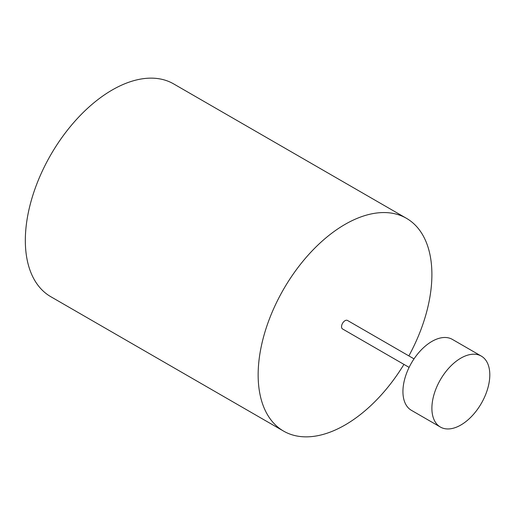 <?xml version="1.0" encoding="UTF-8"?>
<svg xmlns="http://www.w3.org/2000/svg" width="515" height="515" viewBox="0 0 515 515"><rect width="100%" height="100%" fill="white"/><g stroke="black" fill="none" stroke-linecap="round" stroke-linejoin="round"><path stroke-width="0.77" d="M460.848 358.144A40.949 23.645 120 0 0 434.094 394.233A40.949 23.645 120 0 0 440.377 427.044A40.949 23.645 120 0 0 460.848 425.017A40.949 23.645 120 0 0 487.602 388.928A40.949 23.645 120 0 0 481.325 356.116A40.949 23.645 120 0 0 460.848 358.144M481.325 356.116L452.37 339.398A40.949 23.645 120 0 0 431.892 341.426A40.949 23.645 120 0 0 405.138 377.514A40.949 23.645 120 0 0 411.414 410.326L440.377 427.044M414.021 358.871L347.477 320.452A4.912 2.839 120 0 0 345.018 320.697A4.912 2.839 120 0 0 341.812 325.023A4.912 2.839 120 0 0 342.565 328.963L409.11 367.382M408.859 355.891A122.853 70.928 120 0 0 406.444 218.309A122.853 70.928 120 0 0 345.018 224.398A122.853 70.928 120 0 0 264.762 332.658A122.853 70.928 120 0 0 283.591 431.106A122.853 70.928 120 0 0 345.018 425.017A122.853 70.928 120 0 0 403.94 364.401M406.444 218.309L173.632 83.894A122.853 70.928 120 0 0 112.206 89.983A122.853 70.928 120 0 0 31.943 198.243A122.853 70.928 120 0 0 50.779 296.692L283.591 431.106"/></g></svg>
